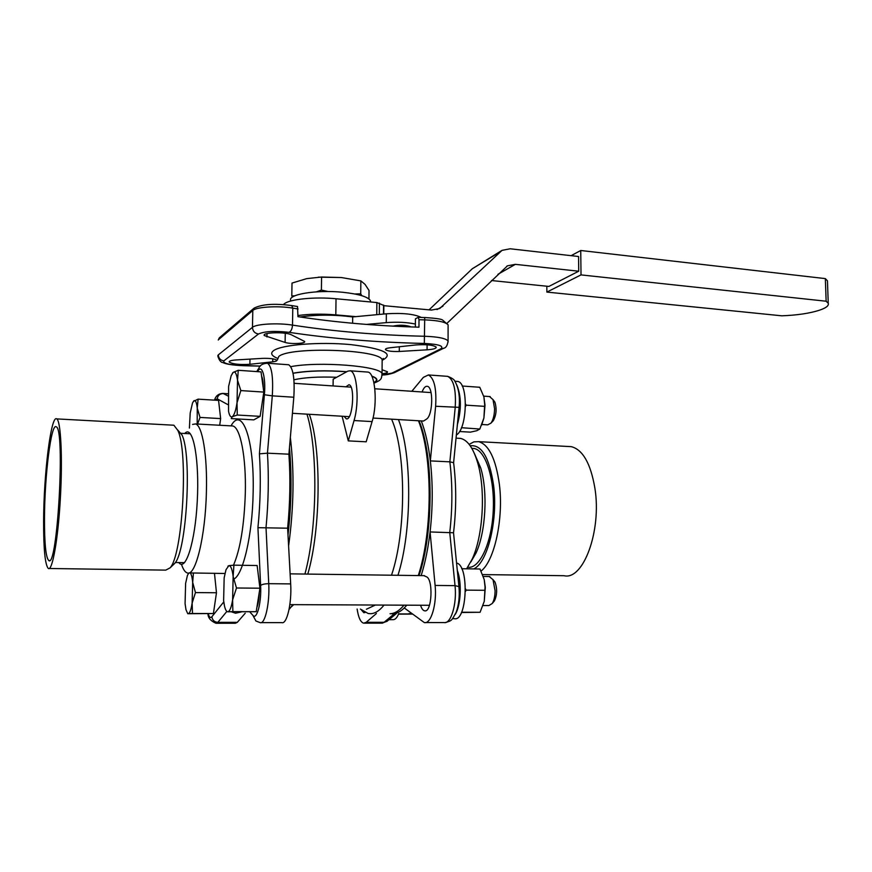<?xml version="1.0" encoding="UTF-8"?>
<svg xmlns="http://www.w3.org/2000/svg" width="872" height="872" viewBox="0 0 872 872"><rect width="100%" height="100%" fill="white"/><g stroke="black" fill="none" stroke-linecap="round" stroke-linejoin="round"><path stroke-width="1.31" d="M415.377 327.065L415.421 318.825L418.211 317.332L419.007 319.73L418.963 327.174C376.639 325.954 336.298 322.455 297.952 316.667L297.526 306.519L291.477 305.538M382.078 369.739L387.473 371.788C387.768 372.649 386.002 373.314 382.154 373.772M236.41 359.918L262.472 358.37C269.993 358.174 274.767 358.795 276.784 360.234C277.056 360.943 275.694 361.477 272.707 361.826L249.872 364.3C239.615 364.888 232.726 364.147 229.227 362.065C228.9 360.997 231.298 360.289 236.41 359.918M291.313 334.783L304.579 341.421C306.268 343.568 290.91 344.353 285.1 342.434L264.281 335.535C261.687 332.352 285.689 331.687 291.313 334.783M427.073 349.825L399.267 351.471C391.931 351.688 387.321 351.078 385.457 349.639C385.162 348.8 386.797 348.168 390.373 347.732L416.009 344.941C426.375 344.266 433.101 344.985 436.185 347.078C436.447 348.44 433.417 349.356 427.073 349.825L427.095 344.8M345.933 386.819L348.942 384.726C355.449 385.566 352.582 421.372 346.238 418.778L344.113 416.358M333.071 385.947L333.169 379.2L347.873 371.123L350.195 370.796C357.117 371.57 359.613 402.254 354.054 420.544L348.288 440.883L342.107 416.238M348.288 440.883L366.175 441.81L372.093 421.59C377.794 403.409 375.156 372.878 367.995 372.082L366.861 371.995M366.382 609.245L375.396 605.026M391.506 575.215C406.428 531.56 406.199 451.729 391.583 419.16M291.466 606.716L293.722 604.645M307.783 574.092C320.972 529.326 321.528 447.478 309.32 414.298M418.451 420.751C432.697 455.435 432.85 531.528 418.277 575.574M403.965 605.168C399.354 610.749 394.711 613.616 390.035 613.746M403.507 605.713L404.009 605.168M419.007 575.585C433.875 531.778 433.613 454.748 419.007 420.784M360.365 609.059L368.213 613.517L370.546 613.703C375.069 613.572 379.571 610.694 384.04 605.07M397.948 575.302C412.151 530.983 412.162 454.421 398.45 419.574M289.45 447.783C291.946 475.622 291.466 504.725 288 535.103M288.599 545.937C293.831 507.787 294.42 471.632 290.343 437.482M306.966 414.156C318.149 449.756 317.343 528.487 304.928 574.048M292.916 604.645L289.046 609.55M391.059 613.67C395.441 614.193 399.856 612.286 404.281 607.958L406.788 605.179M421.154 575.607C425.165 562.854 428.141 548.303 430.081 531.953C432.85 507.471 432.926 483.786 430.332 460.907C428.414 444.982 425.405 431.651 421.296 420.914M376.388 613.539L366.196 622.314L363.635 623.175C360.605 622.27 358.425 617.561 357.128 609.038M470.76 562.069L475.927 553.208C485.737 532.53 488.026 491.819 480.712 467.937L474.477 453.68M457.767 438.256L460.667 438.42C467.566 440.055 473.191 448.023 477.54 462.356C485.813 489.399 483.208 535.877 472.101 559.279L466.629 568.806M453.614 462.716L449.854 461.833L430.332 460.907L435.629 406.276C436.665 388.607 434.256 378.165 428.414 374.949L423.367 377.358L411.824 391.277M446.508 376.268L447.707 376.355C453.734 379.571 456.241 389.958 455.206 407.518L449.854 461.833C452.579 484.592 452.546 508.136 449.745 532.476L455.021 585.646L435.106 585.428L430.081 531.953L453.527 532.77M435.106 585.428C437.079 603.904 430.975 624.483 424.315 622.564L404.281 607.958M365.074 612.482L363.886 612.744L361.488 610.095M288.905 454.192L267.453 453.178L272.304 395.855L293.82 397.229L288.905 454.192C290.55 477.987 290.125 502.654 287.629 528.192L290.67 583.902C291.913 603.162 286.888 624.625 281.798 622.63L261.099 622.641M257.938 527.691L260.619 585.504C261.589 602.498 256.837 620.537 252.902 615.349L255.91 620.995L260.172 622.641C265.023 624.646 269.862 603.053 268.74 583.673L266.015 527.625C268.467 501.923 268.947 477.115 267.453 453.178L259.42 453.843C260.946 477.551 260.456 502.163 257.938 527.691L287.629 528.192M184.646 433.482L185.78 432.523C193.41 426.855 199.503 460.645 197.257 501.389C195.143 542.177 185.66 572.01 178.815 562.571M181.54 564.489C183.185 569.394 185.071 572.196 187.186 572.904C195.448 577.013 205.498 536.454 206.402 491.579C207.427 455.184 202.337 425.514 195.546 423.934L192.57 424.424M293.82 397.229C294.878 378.819 293.188 367.995 288.741 364.769L287.847 364.703M216.594 623.273L235.331 623.251L237.293 622.357L245.206 613.256M259.257 592.459C259.038 598.868 258.232 603.882 256.869 607.501M223.81 602.083L224.213 604.645M294.736 295.837L291.793 295.924L292.011 283.073L306.693 278.637L321.583 277.013L341.355 277.536L360.855 280.893L365.019 284.348L369.03 290.485L368.943 298.933M360.855 280.893L360.725 293.82L354.784 293.973M361.815 295.695L360.725 293.82M321.583 277.013L321.397 290.093L316.394 291.848M328.232 291.542L321.397 290.093M341.355 277.536L318.454 277.143M291.793 295.924L292.556 297.014M370.611 301.974L370.415 300.622C367.962 296.785 358.73 294.006 342.707 292.273C316.198 289.526 286.725 294.54 290.856 300.764M352.615 323.261L352.691 316.928C333.965 314.563 316.438 314.585 300.11 316.994M421.252 317.408C414.146 314.007 402.504 312.797 386.351 313.789L352.691 316.928M366.48 324.417L386.285 322.629C397.131 321.801 406.832 322.269 415.399 324.046M393 326.128C399.027 324.831 404.706 324.951 410.047 326.488L410.701 326.902M422.092 391.975C423.639 387.887 425.383 386.002 427.313 386.318C433.526 386.874 432.97 414.909 426.648 419.04L423.53 421.056L373.009 418.059M261.622 376.203C262.723 378.699 263.29 382.754 263.3 388.378M238.263 370.295L233.271 372.322C235.211 371.178 236.639 373.826 237.533 380.257L237.031 402.722L240.835 390.591L237.533 380.257L238.263 370.295L261.022 371.886L263.813 392.084L260.129 416.347L253.796 419.868L231.276 418.593L232.257 416.707C230.688 417.492 229.456 415.693 228.551 411.312L228.606 386.427L231.178 375.647L233.271 372.322L232.355 373.314M240.835 390.591L263.813 392.084M237.031 402.722C235.811 410.603 234.219 415.257 232.257 416.707L237.26 415.028L237.031 402.722M260.129 416.347L237.26 415.028M492.527 421.481L493.29 420.685C496.353 415.061 496.887 408.881 494.904 402.145L493.312 400.019M489.53 396.542L493.018 399.627L494.577 408.696C494.457 414.996 493.258 419.814 490.98 423.127L487.731 424.849L481.889 424.501M214.468 573.264L216.474 592.753L213.411 613.539L187.763 613.714L185.976 609.67L185.071 603.62L185.616 583.412L187.425 575.389L188.908 572.926L224.954 573.493M190.15 572.948C191.328 574.016 192.167 577.166 192.679 582.376L192.134 603.064L195.459 592.589L192.679 582.376L193.421 572.991M195.459 592.589L216.474 592.753M192.134 603.064C191.121 609.757 189.845 613.267 188.287 613.594L192.494 613.496L192.134 603.064M213.411 613.539L192.494 613.496M423.879 575.651L426.048 576.632C433.558 578.147 432.065 613.114 424.577 610.825C422.953 610.465 421.612 608.602 420.555 605.244M233.914 565.165L228.856 565.666C230.808 565.601 232.235 569.209 233.14 576.49L232.617 599.838L236.486 588.001L233.14 576.49L233.914 565.165L257.131 565.525L259.932 588.208L256.205 611.686L227.799 611.763C226.469 611.73 225.347 609.768 224.464 605.887L223.624 600.557L224.159 577.798L226.012 569.699L228.856 565.666L227.897 566.222M236.486 588.001L259.932 588.208M232.617 599.838C231.374 607.403 229.772 611.381 227.799 611.763L232.868 611.621L232.617 599.838M256.205 611.686L232.868 611.621M493.617 601.844L494.402 600.906C497.16 595.042 497.356 588.764 495.013 582.071L493.171 579.847M489.148 576.523L492.996 579.629L495.089 590.682C495.024 596.23 494.064 600.514 492.211 603.522L488.898 605.56L483.066 605.539M197.573 424.043L200.015 417.426L197.257 408.129L198.118 399.147L218.567 400.401L220.649 418.593L219.7 425.253M198.118 399.147L193.333 401.425M200.015 417.426L220.649 418.593M189.409 428.054L190.205 413.012L192.516 402.973L193.955 400.738C195.492 399.877 196.592 402.341 197.257 408.129L197.192 424.032M456.895 385.217C461.343 396.28 461.506 409.448 457.364 424.708M456.47 381.358L457.658 381.446C468.526 382.361 467.414 429.253 456.35 434.975M462.204 386.034L479.764 387.266L483.906 396.88L484.69 404.652L483.906 418.026L479.829 429.035L461.452 427.705M459.5 431.52L470.444 432.141L476.831 430.703L479.829 429.035M465.485 406.537L466.16 405.164L465.506 403.998M466.16 405.164L484.581 406.352M481.638 425.122L483.906 418.026L485.006 405.229L483.906 396.88M392.444 616.809L389.01 619.665L392.814 619.665C395.005 619.927 396.989 617.91 398.755 613.594M398.537 614.139L412.369 614.095M412.183 613.953L398.7 613.921M457.299 570.452C461.975 582.049 460.917 605.332 455.315 614.28M456.557 563.029C469.485 565.252 467.098 622.412 454.225 618.651L452.535 618.651M461.713 568.729L480.014 569.013L484.233 579.629L485.061 587.085L484.265 601.331L480.08 612.286L461.561 612.231M461.441 612.504L480.08 612.286M465.495 591.445L466.16 590.126L465.495 588.84M466.16 590.126L484.919 590.3M484.265 601.331L485.301 587.368L484.233 579.629M383.844 305.68L431.542 310.072L439.75 308.492L502.043 250.362L510.185 248.782L578.55 256.51L578.714 271.214L515.363 264.347L507.482 265.818L447.325 322.989M501.171 250.885L472.297 268.75L429.068 309.843M297.962 315.533C309.397 313.964 322.019 313.746 335.818 314.868L355.787 316.634M383.844 305.462L376.868 302.551L336.025 298.758C314.552 296.644 289.406 299.205 284.185 303.892L283.302 304.601M491.481 280.533L548.88 286.43L578.714 271.214M546.875 292.087L581.014 274.898L826.144 301.222L825.337 278.604L827.452 280.839L828.247 303.303C829 305.625 826.209 307.881 819.887 310.05L819.135 310.312C809.499 313.375 797.073 315.217 781.846 315.817L546.875 292.087L546.82 286.223M581.014 274.898L580.741 250.493L571.127 255.67M825.337 278.604L580.741 250.493M828.247 303.303L826.144 301.222M827.452 280.839L827.506 282.365M43.611 521.14C43.731 473.878 51.056 414.396 56.724 418.898C60.811 420.718 62.697 457.288 60.375 498.217C58.097 539.168 52.364 571.345 48.32 568.49C45.104 564.947 43.535 549.164 43.611 521.14M44.483 518.306C44.581 475.97 51.154 422.735 56.19 426.822C65.4 427.596 57.41 570.026 48.69 560.467C45.824 557.35 44.418 543.3 44.483 518.306M177.626 429.94L181.943 434.921C192.145 454.868 186.75 551.028 174.738 563.377L172.82 565.22M172.373 425.144L173.888 425.22L177.79 430.332C188.559 451.467 182.749 554.875 170.073 567.868L165.756 570.125L49.246 568.5M482.641 574.572L564.042 575.705C583.346 580.632 601.844 530.634 594.889 488.167C590.66 463.479 582.79 449.636 571.28 446.649L568.043 446.475M473.725 568.915C487.579 562.822 498.086 520.235 493.617 485.606C489.454 457.647 481.649 444.382 470.204 445.788M471.817 448.328L474.106 448.481C485.769 450.421 495.002 479.502 493.203 511.592C491.557 543.714 479.393 569.242 467.719 567.269M481.082 571.073C494.588 560.642 503.765 518.328 499.362 484.211C495.787 458.825 488.887 444.644 478.684 441.657L473.878 441.864L469.147 444.371M448.088 342.053L448.077 340.963C445.745 338.336 437.995 336.766 424.817 336.265C378.328 335.208 334.216 331.491 292.502 325.114C277.928 322.705 255.997 323.959 252.455 327.349L252.804 310.476C256.346 306.89 278.244 305.571 292.785 308.121L291.728 305.582C274.604 303.293 262.036 304.154 254.035 308.165L252.804 310.476L218.698 339.491L219.831 337.388L253.578 308.557M260.303 366.055L243.005 365.586C229.26 364.954 222.872 363.395 223.842 360.888L258.483 334.009C264.499 331.284 274.691 330.728 289.057 332.341C291.085 331.338 292.229 328.94 292.502 325.114L292.785 308.121L298.071 308.971M272.707 361.826L272.762 358.828M249.872 364.3L249.992 359.111M285.1 342.434L285.264 333.278M266.952 336.963L267.017 333.562M399.267 351.471L399.3 346.762M217.902 355.329L217.88 356.321C219.232 360.354 220.856 362.436 222.774 362.556C226.131 364.191 232.889 365.226 243.048 365.684L243.005 365.586M419.007 319.73L424.882 319.882C438.038 320.416 445.777 322.073 448.099 324.842L448.099 326.03M289.057 332.341C331.763 338.696 376.857 342.391 424.326 343.448L424.719 317.506C435.248 318.204 441.145 319.01 442.431 319.926L448.099 324.842L448.077 340.963C447.478 345.552 445.941 347.993 443.477 348.31L443.674 348.211M424.664 317.572L418.211 317.321M258.483 334.009C254.755 333.333 252.749 331.109 252.455 327.349L218.327 354.871C218.589 358.294 220.431 360.3 223.842 360.888M424.326 343.448C438.649 344.222 444.175 345.988 440.905 348.767L443.477 348.31L394.373 372.671L382.328 374.851M440.905 348.767L391.986 373.107M394.536 372.584L394.373 372.671C389.751 374.252 385.729 375.015 382.307 374.949M382.339 360.212C394.471 353.89 383.92 348.691 350.697 344.603C319.37 341.628 281.416 344.713 273.59 350.642C270.211 353.193 271.41 355.711 277.187 358.207M373.848 382.481C377.892 380.465 377.238 378.394 371.853 376.257M346.685 371.777C325.681 370.24 307.794 370.753 293.036 373.314M293.003 373.194C307.903 370.655 325.845 370.164 346.827 371.701M371.755 376.039C377.794 378.328 378.513 380.53 373.892 382.677M354.054 420.544L372.093 421.59M293.918 379.821C304.197 377.434 318.454 376.595 336.679 377.271M382.1 375.483L382.045 373.576C379.974 366.022 319.163 361.182 290.768 366.654M277.361 359.983L278.822 356.408C290.365 346.326 379.756 349.421 382.154 359.798L382.143 361.945M394.569 613.583L384.072 622.303L381.446 623.164L364.507 623.175M396.335 613.583L386.928 621.387L384.072 622.303L366.196 622.314M411.944 613.768L408.99 613.616M453.516 532.716L458.923 586.594L455.021 585.646C457.092 604.013 450.846 624.461 443.99 622.553L425.569 622.564M459.086 407.344L435.629 406.276M445.134 622.575C452.328 620.646 451.423 620.624 456.089 612.504C458.857 604.874 459.806 596.241 458.923 586.594L458.966 586.998M382.252 623.186L387.342 621.049M260.619 585.504C261.992 584.36 264.707 583.75 268.74 583.673L290.67 583.902M231.647 611.915L235.56 613.234L241.359 611.937M207.972 613.757C207.95 617.758 210.621 620.929 215.973 623.273L217.837 622.368L237.293 622.357M223.723 601.953L211.885 616.733C212.354 620.145 214.327 622.019 217.837 622.368L226.862 611.414M257.611 371.657L257.894 371.178C261.982 363.395 266.004 377.434 264.39 394.743L272.304 395.855C273.372 377.336 271.792 366.458 267.562 363.232L266.799 363.155M227.745 395.855L223.276 393.534L227.854 393.828M214.992 400.183L217.193 398.809C217.804 395.419 219.831 393.664 223.276 393.534L222.491 393.392M211.885 616.733C210.49 618.313 209.269 617.322 208.223 613.757M217.193 398.809L227.777 404.575M252.902 615.349L249.85 611.959M288.741 364.769L267.562 363.232C263.039 363.461 260.183 364.976 258.995 367.777L257.894 371.178M264.39 394.743L259.42 453.843M230.96 425.874L232.813 425.972C240.367 427.585 246.22 456.983 245.326 492.974C244.247 525.26 240.301 549.327 233.5 565.187M233.391 579.291C242.808 576.109 252.466 535.452 253.142 492.636C254.548 439.03 242.013 405.535 231.047 425.852M386.351 313.789L386.285 322.629M442.954 306.181L436.992 309.582M472.297 268.75L499.329 252.357M335.818 314.868L336.025 298.758M284.185 303.892L284.163 304.666M497.956 274.299L515.363 264.347M376.868 302.551L376.759 314.683M379.32 314.443L379.418 303.107M383.571 305.091L383.495 314.051M264.281 335.535L264.303 334.848M219.308 337.856L218.251 340.026M260.227 366.142L243.07 365.684M350.195 370.796L367.995 372.082M346.238 418.778L346.838 418.811M293.395 604.645L291.63 606.487M373.99 383.124C382.078 379.81 381.435 378.655 382.045 373.576L382.154 359.798L383.331 358.447L382.241 359.635M480.712 467.937L477.54 462.356M475.927 553.208L472.101 559.279M453.625 462.531L459.075 407.453C460.078 397.054 458.77 388.476 455.151 381.718C454.726 379.887 452.241 378.099 447.707 376.355L428.414 374.949M453.582 462.487C456.427 485.148 456.416 508.561 453.538 532.716M460.667 438.42L456.034 438.158M214.501 400.15C215.776 395.823 218.621 393.588 223.036 393.435L227.865 393.752M258.21 369.118L256.771 371.592M195.546 423.934L232.301 425.939M370.404 301.952L370.415 300.622M494.904 402.145L493.018 399.627M493.29 420.685L490.98 423.127M483.709 396.15L490.195 396.586M424.577 610.825L425.318 610.836M495.013 582.071L492.996 579.629M494.402 600.906L492.211 603.522M483.328 576.447L489.846 576.534M292.425 413.295L349.236 416.653M262.309 381.151L262.886 381.195M294.147 383.309L351.056 387.157M374.829 388.77L431.073 392.585M454.846 381.249L457.658 381.446M485.006 405.229L484.69 404.652M289.864 604.634L429.471 605.288M290.125 573.852L424.511 575.651M506.73 266.265L507.482 265.818M383.778 314.029L383.844 305.32M56.724 418.898L173.888 425.22M190.325 433.776L180.45 433.264M184.537 562.658L175.337 562.505M49.519 560.478L48.69 560.467M181.943 434.921L177.79 430.332M174.738 563.377L170.073 567.868M571.28 446.649L478.684 441.657M471.839 448.361L474.106 448.481"/></g></svg>
